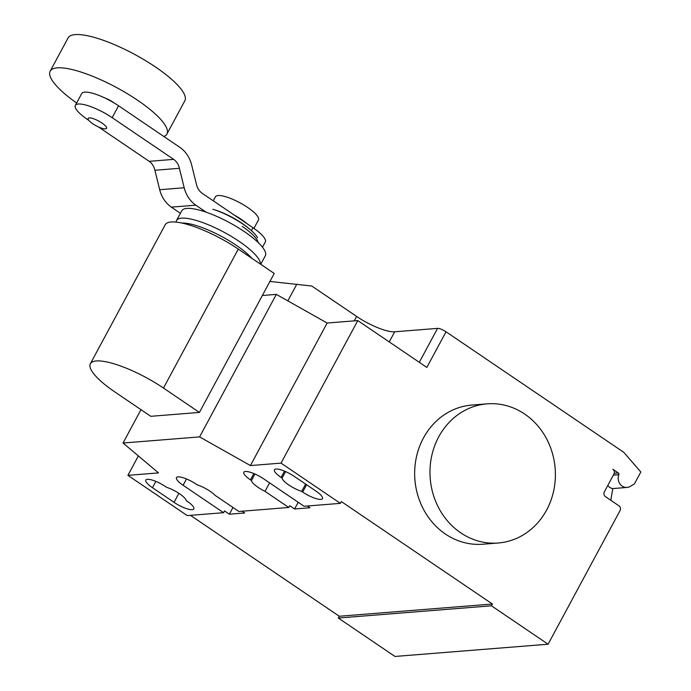 <?xml version="1.0" encoding="UTF-8"?>
<svg xmlns="http://www.w3.org/2000/svg" width="691" height="691" viewBox="0 0 691 691"><rect width="100%" height="100%" fill="white"/><g stroke="black" fill="none" stroke-linecap="round" stroke-linejoin="round"><path stroke-width="1.04" d="M92.767 123.758A10.469 2.695 -151.7 0 0 106.578 128.353A10.469 2.695 -151.7 0 0 101.957 123.024A10.469 2.695 -151.7 0 0 88.146 118.429A10.469 2.695 -151.7 0 0 92.767 123.758M114.274 103.045A10.469 2.695 -151.7 0 0 113.151 102.242A10.469 2.695 -151.7 0 0 105.032 98.07M163.879 136.516A66.301 17.05 -151.7 0 0 166.928 134.045A66.301 17.05 -151.7 0 0 137.647 100.281A66.301 17.05 -151.7 0 0 50.175 71.173A66.301 17.05 -151.7 0 0 76.641 102.994M166.928 134.045L184.834 100.791A66.301 17.05 -151.7 0 0 155.553 67.027A66.301 17.05 -151.7 0 0 68.081 37.919L50.175 71.173M213.277 200.822L215.462 196.762A24.427 6.279 28.3 0 1 247.689 207.481A24.427 6.279 28.3 0 1 258.477 219.919L253.925 228.393M246.955 223.659A24.427 6.279 -151.7 0 0 241.297 219.358A24.427 6.279 -151.7 0 0 234.422 215.16M88.854 120.424L87.671 119.621A27.916 7.178 28.3 0 1 75.336 105.412A27.916 7.178 28.3 0 1 112.167 117.669L118.567 105.783A27.916 7.178 -151.7 0 0 81.737 93.527L75.336 105.412M98.476 126.954L149.178 161.331L173.674 159.371L112.167 117.669M118.567 105.783L180.075 147.494A29.385 26.379 -94.6 0 1 191.666 165.045L196.46 184.385A14.278 12.818 85.4 0 0 202.178 193.299L252.984 227.745L251.42 230.647M206.125 212.189L195.786 205.175A29.575 26.552 -94.6 0 1 184.195 187.753L179.392 168.302A14.2 12.749 85.4 0 0 173.674 159.371M262.485 247.214L265.309 241.962A27.916 7.178 -151.7 0 0 252.984 227.745M149.178 161.331A14.2 12.749 -94.6 0 1 154.888 170.262L159.69 189.714A29.575 26.552 85.4 0 0 171.282 207.136L195.786 205.175M171.282 207.136L180.394 213.312M154.888 170.262L179.392 168.302M214.789 209.865A30.836 7.929 28.3 0 1 241.91 223.236A30.836 7.929 28.3 0 1 247.914 227.693L249.503 229.015A34.161 8.784 28.3 0 1 257.536 237.808M212.819 209.252A34.161 8.784 28.3 0 1 242.852 224.065A34.161 8.784 28.3 0 1 249.503 229.015M242.213 226.372A35.595 9.156 28.3 0 1 258.166 242.515M176.11 222.105A47.463 12.205 28.3 0 1 176.507 220.524L181.759 210.781A47.463 12.205 28.3 0 1 244.372 231.623A47.463 12.205 28.3 0 1 265.327 255.782L260.74 264.308M176.507 220.524A47.463 12.205 28.3 0 1 239.121 241.358A47.463 12.205 28.3 0 1 260.472 264.135M181.871 223.038A45.243 11.635 28.3 0 1 236.123 245.201A45.243 11.635 28.3 0 1 251.939 258.348M238.3 249.097A55.41 14.252 -151.7 0 0 165.192 224.765L90.374 363.725A55.41 14.252 28.3 0 1 163.473 388.057L199.414 412.423L274.232 273.463L238.3 249.097L163.473 388.057M199.414 412.423L150.785 416.31L114.844 391.944A55.41 14.252 28.3 0 1 90.374 363.725M460.707 532.813A69.791 62.665 85.4 0 0 498.237 542.996A69.791 62.665 85.4 0 0 553.845 490.023A69.791 62.665 85.4 0 0 524.659 414.039A69.791 62.665 85.4 0 0 487.12 403.855A69.791 62.665 85.4 0 0 431.521 456.829A69.791 62.665 85.4 0 0 460.707 532.813M498.237 542.996L482.931 544.223A69.791 62.665 -94.6 0 1 445.393 534.031A69.791 62.665 -94.6 0 1 416.207 458.047A69.791 62.665 -94.6 0 1 471.806 405.073L487.12 403.855M301.682 491.387A15.003 3.861 28.3 0 1 282.075 478.094L281.09 477.429A15.003 3.861 28.3 0 1 274.465 469.785A15.003 3.861 28.3 0 1 294.254 476.375L315.839 491.007A15.003 3.861 28.3 0 1 322.464 498.643A15.003 3.861 28.3 0 1 302.667 492.061L301.682 491.387L305.621 484.071M282.075 478.094L285.582 471.582M174.037 502.34L152.461 487.699A15.003 3.861 28.3 0 1 145.827 480.064A15.003 3.861 28.3 0 1 165.624 486.654L166.617 487.319A15.003 3.861 28.3 0 1 186.216 500.612L187.209 501.286A15.003 3.861 28.3 0 1 193.834 508.922A15.003 3.861 28.3 0 1 174.037 502.34L178.891 493.331M138.364 455.93L127.904 475.348L187.252 515.598L223.547 512.696L183.08 485.255A15.003 3.861 28.3 0 1 176.455 477.619A15.003 3.861 28.3 0 1 196.253 484.201L197.246 484.875A15.003 3.861 28.3 0 1 215.1 495.361L238.861 511.47L288.778 507.479L265.016 491.37L269.594 482.862M140.99 409.668L123.033 443.026L158.533 472.903L127.904 475.348M389.24 341.924L394.691 331.801A31.406 8.076 28.3 0 1 356.634 316.435L311.779 286.022L269.931 281.453M287.836 300.87L296.871 284.096M298.218 502.271L294.599 508.991L289.736 505.7L288.778 507.479M265.016 491.37A15.003 3.861 28.3 0 1 251.455 480.547L250.462 479.874A15.003 3.861 28.3 0 1 243.837 472.229A15.003 3.861 28.3 0 1 263.634 478.82L304.092 506.261L340.387 503.359L341.345 501.58L492.407 604.02L491.448 605.8L338.314 618.039L394.967 656.45L548.093 644.211L620.043 510.597A3.49 3.135 85.4 0 0 618.946 505.803L605.454 496.656A3.49 3.135 -94.6 0 1 604.357 491.854L613.953 474.035A3.49 3.135 85.4 0 0 612.848 469.241L618.315 472.946A1.399 1.252 -94.6 0 1 618.834 474.7A9.069 8.145 85.4 0 0 627.057 487.431A9.069 8.145 85.4 0 0 630.339 486.36L634.433 483.873L640.825 471.996L623.887 452.406L446.023 331.792A6.979 1.797 -151.7 0 0 437.567 328.372L394.691 331.801M254.962 474.026L251.455 480.547M242.066 511.219L244.674 512.981L229.36 514.208L224.506 510.917L223.547 512.696M232.979 507.488L229.36 514.208M307.305 506.002L309.905 507.773L294.599 508.991M250.418 465.561L281.038 463.117L357.783 320.589L327.154 323.034L250.418 465.561L199.595 436.902L276.34 294.383L262.373 295.498M327.154 323.034L276.34 294.383M123.033 443.026L199.595 436.902M281.038 463.117L340.387 503.359M357.783 320.589L426.839 367.422L446.023 331.792M190.466 515.339L339.272 616.251L338.314 618.039M339.272 616.251L492.407 604.02M491.448 605.8L548.093 644.211M610.801 500.275L612.779 488.641A9.424 8.456 -94.6 0 1 607.769 485.514M159.69 189.714L184.195 187.753M281.09 477.429L284.485 471.115M302.667 492.061L306.605 484.745M152.461 487.699L155.855 481.394M354.241 320.874L356.634 316.435M253.865 473.56L250.462 479.874M186.484 478.941L183.08 485.255M437.567 328.372L419.299 362.309M613.358 475.14L618.834 474.7M614.256 473.275L618.315 472.946M627.057 487.431L612.537 488.589"/></g></svg>
